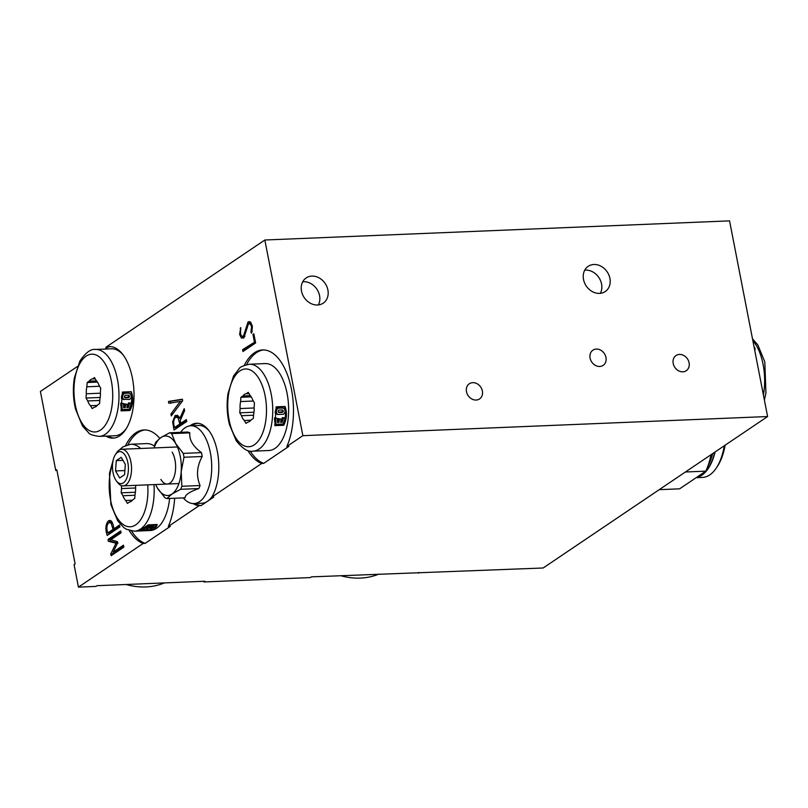 <?xml version="1.0" encoding="UTF-8"?>
<svg xmlns="http://www.w3.org/2000/svg" width="808" height="808" viewBox="0 0 808 808"><rect width="100%" height="100%" fill="white"/><g stroke="black" fill="none" stroke-linecap="round" stroke-linejoin="round"><path stroke-width="1.21" d="M767.6 416.534L302.869 435.674L264.842 240.006L729.563 220.867L767.6 416.534L543.158 567.994L311.454 576.861L310.393 577.579L203.959 581.962A96.172 79.83 56 0 0 204.535 581.265M77.376 366.519L40.4 391.466L55.772 470.529L56.823 469.812L75.114 563.873L74.053 564.59L78.437 587.133L95.91 586.406L96.96 585.699L205.01 581.245L203.959 581.962M418.443 573.135A96.172 79.83 56 0 0 419.019 572.438M129.189 530.472A57.247 28.421 87.6 0 0 143.147 543.461L78.437 587.133M125.684 445.38A57.247 28.421 87.6 0 1 144.066 429.947A57.247 28.421 87.6 0 1 159.772 438.37M174.669 498.243A57.247 28.421 87.6 0 1 168.286 526.493L170.276 526.412L145.127 543.38L143.147 543.461M193.122 503.576A41.218 20.463 87.6 0 0 199.212 505.626L168.286 526.493M189.92 425.856A41.218 20.463 87.6 0 1 196.597 423.261A41.218 20.463 87.6 0 1 217.201 450.844A41.218 20.463 87.6 0 1 211.736 497.173L213.726 497.092L201.192 505.545L199.212 505.626M247.763 450.46A57.247 28.421 87.6 0 0 261.721 463.449L211.736 497.173M244.258 365.368A57.247 28.421 87.6 0 1 262.63 349.935A57.247 28.421 87.6 0 1 290.284 383.992A57.247 28.421 87.6 0 1 286.86 446.481L288.84 446.4L263.701 463.358L261.721 463.449M302.869 435.674L286.86 446.481M264.842 240.006L105.848 347.299A45.793 22.735 87.6 0 1 109.343 346.602A45.793 22.735 87.6 0 1 133.946 391.425A45.793 22.735 87.6 0 1 113.11 438.118A45.793 22.735 87.6 0 1 105.929 436.118M108.353 541.289L107.989 539.502L120.695 530.937L121.069 532.825L110.797 539.754L117.362 541.623L117.604 542.895L113.201 552.086L123.462 545.168L123.846 547.147L111.14 555.712L110.797 553.904L115.998 543.188L108.353 541.289L110.343 541.209L109.979 539.421L107.989 539.502M119.917 526.897L107.212 535.472C105.151 529.078 105.535 524.23 108.373 520.908L109.737 520.413L111.494 521.231L113.16 524.705L113.948 528.785L119.544 525.008L119.917 526.897M174.023 430.048L172.649 421.786L175.154 415.484L177.699 415.383L179.77 418.514L184.224 408.606L184.608 410.656L180.224 420.514L180.77 423.341L186.345 419.584L186.719 421.483L174.023 430.048M180.164 401.455L168.832 403.303L168.468 401.455L182.386 399.202L182.679 400.718L171.276 415.928L170.912 414.029L180.164 401.455L182.154 401.374L180.133 404.121M254.368 341.713L252.944 334.401L253.843 333.795L255.631 342.956L242.966 351.51L242.602 349.652L255.379 341.673M240.703 327.583L240.531 333.845L241.713 336.269L243.43 336.158L247.995 322.049L249.218 321.604L250.632 322.19L252.399 326.22L251.904 332.239L251.298 333.199L250.955 331.431L251.611 326.775L250.349 323.968L248.5 323.786L243.875 337.885L241.4 338.057L239.633 334.492L240.703 327.583M311.888 276.094A15.221 12.635 -124 0 1 326.876 286.638A15.221 12.635 -124 0 1 323.21 303.162A15.221 12.635 -124 0 1 304.232 297.617A15.221 12.635 -124 0 1 306.181 277.932A15.221 12.635 -124 0 1 311.888 276.094M593.91 264.489A15.221 12.635 -124 0 1 608.889 275.023A15.221 12.635 -124 0 1 605.232 291.557A15.221 12.635 -124 0 1 586.244 286.002A15.221 12.635 -124 0 1 588.204 266.317A15.221 12.635 -124 0 1 593.91 264.489M472.741 382.659A9.161 7.605 -124 0 1 481.76 389.001A9.161 7.605 -124 0 1 479.548 398.94A9.161 7.605 -124 0 1 468.125 395.607A9.161 7.605 -124 0 1 469.307 383.76A9.161 7.605 -124 0 1 472.741 382.659M596.334 349.076A9.161 7.605 -124 0 1 605.354 355.419A9.161 7.605 -124 0 1 603.152 365.368A9.161 7.605 -124 0 1 591.729 362.024A9.161 7.605 -124 0 1 592.9 350.177A9.161 7.605 -124 0 1 596.334 349.076M679.457 354.419A9.161 7.605 -124 0 1 688.466 360.762A9.161 7.605 -124 0 1 686.265 370.71A9.161 7.605 -124 0 1 674.842 367.367A9.161 7.605 -124 0 1 676.023 355.53A9.161 7.605 -124 0 1 679.457 354.419M105.09 349.066L107.838 347.218L105.848 347.299M107.908 436.037A45.793 22.735 -92.4 0 0 114.1 438.037M110.343 346.602A45.793 22.735 -92.4 0 0 107.838 347.218M145.056 429.947A57.247 28.421 -92.4 0 0 128.018 444.622M131.573 531.038A57.247 28.421 -92.4 0 0 145.127 543.38M197.586 423.261A41.218 20.463 -92.4 0 0 191.951 425.735M195.152 503.525A41.218 20.463 -92.4 0 0 201.192 505.545M263.63 349.925A57.247 28.421 -92.4 0 0 246.591 364.61M250.147 451.026A57.247 28.421 -92.4 0 0 263.701 463.358M109.979 539.421L120.917 532.048M123.685 546.279L115.191 552.005L113.201 552.086M112.918 554.52L112.777 553.823L110.797 553.904M112.777 553.823L113.625 552.076M117.493 543.117L115.998 543.188M117.978 543.097L110.343 541.209M108.979 534.28L108.716 532.927M113.049 529.391L115.029 529.311L109.726 532.886L107.747 532.967L113.049 529.391L111.05 522.917L108.727 522.756L110.696 520.625M119.766 526.119L115.938 528.705L113.948 528.785M115.029 529.311L114.918 528.745M112.352 522.392L111.615 522.301M108.727 522.756C106.656 525.008 106.333 528.412 107.747 532.967M181.133 418.463L179.77 418.514M186.567 420.695L182.76 423.261L180.77 423.341M174.558 427.533L179.851 423.968L177.841 417.484L175.508 417.342C173.437 419.604 173.124 422.998 174.558 427.533L176.538 427.452L181.83 423.887L179.851 423.968M181.83 423.887L181.719 423.301M180.871 419.059L180.638 418.483M179.174 416.979L178.417 416.888M175.791 428.846L175.528 427.493M175.477 417.372L177.406 415.241M170.821 403.222L170.448 401.374L168.468 401.455M170.448 401.374L182.426 399.435M172.761 413.959L170.912 414.029M253.954 334.361L252.944 334.401M244.733 350.308L244.592 349.571L242.602 349.652M244.592 349.571L255.48 342.218M242.521 336.512L244.965 336.33M248.874 323.584L250.177 321.847M252.177 331.381L250.955 331.431M243.561 338.077L242.249 336.502M240.834 328.24L240.208 328.27M600.354 293.324A15.221 12.635 56 0 0 601.576 284.022A15.221 12.635 56 0 0 585.568 270.114A15.221 12.635 56 0 0 584.74 270.175M318.342 304.939A15.221 12.635 56 0 0 319.564 295.627A15.221 12.635 56 0 0 303.555 281.719A15.221 12.635 56 0 0 302.717 281.79M134.987 495.233L122.917 495.738A14.201 7.05 -92.4 0 0 125.715 500.506L127.412 503.404L129.431 502.041A14.201 7.05 -92.4 0 0 132.734 499.809L134.744 498.455L135.057 494.193A14.201 7.05 -92.4 0 0 135.572 487.194L135.704 485.356M125.715 500.506L132.411 500.223M121.513 485.628A14.201 7.05 -92.4 0 0 121.523 488.567L135.603 487.992M154.358 446.087A43.511 21.604 -92.4 0 0 146.612 443.592L130.724 444.249L123.089 446.753L119.17 450.086M113.393 459.267L109.444 473.448L110.888 504.626L117.746 520.908L123.806 527.584L126.472 529.311L134.31 531.189L150.197 530.533A43.511 21.604 -92.4 0 0 169.619 498.455M148.288 524.857L157.186 524.493C156.489 527.765 153.53 529.765 148.298 530.492L139.39 530.866L148.288 524.857M142.885 529.452L144.561 529.381L143.117 530.331L144.652 530.27A43.511 21.604 -92.4 0 0 146.309 529.543L147.975 529.472A43.511 21.604 87.6 0 1 146.319 530.2L152.298 529.068L148.147 530.371L140.925 530.674L142.885 529.452L142.763 528.796M145.753 526.685L145.894 527.402L149.783 525.473L154.53 525.281L155.53 525.897L154.853 527.028L152.207 527.947L146.541 528.18L145.894 527.402L146.541 528.18M155.338 524.574L155.53 525.897M149.783 526.351C148.046 526.776 147.682 527.129 148.692 527.402L151.783 527.27C153.53 526.887 153.894 526.533 152.874 526.23L149.783 526.351M148.056 527.19L148.692 527.402L148.551 526.685M153.51 526.462L152.874 526.23M147.743 529.594L147.854 530.139M147.763 528.402A24.179 6.141 169 0 0 148.389 528.099M150.409 528.018L150.621 529.139M152.086 527.947L152.298 529.068M140.804 530.068L140.925 530.674M155.479 525.291A27.482 6.979 169 0 0 156.257 524.533M144.41 528.594L145.521 527.836M144.248 527.765L144.561 529.381M144.491 529.432L144.652 530.27M146.036 528.149L146.309 529.543M147.713 528.129L147.975 529.472M122.917 495.738L121.21 492.829L121.523 488.567M121.21 492.829L135.391 492.254M754.005 346.622A7.696 4.555 -157.5 0 1 755.076 349.783M253.55 415.221L241.481 415.716A14.201 7.05 -92.4 0 0 244.279 420.483L245.986 423.382L247.995 422.029A14.201 7.05 -92.4 0 0 251.308 419.796L253.318 418.433L253.631 414.181A14.201 7.05 -92.4 0 0 254.136 407.181L254.449 402.919L252.752 400.021A14.201 7.05 -92.4 0 0 249.955 395.253L248.248 392.345L246.238 393.708A14.201 7.05 -92.4 0 0 242.925 395.94L250.308 395.637M244.279 420.483L250.975 420.211M253.348 401.031L240.602 401.556A14.201 7.05 -92.4 0 0 240.097 408.555L254.177 407.979M248.975 393.597L246.238 393.708M252.874 451.177L268.771 450.521A43.511 21.604 -92.4 0 0 288.628 411.08A43.511 21.604 -92.4 0 0 270.084 364.489A43.511 21.604 -92.4 0 0 265.186 363.58L249.298 364.236C243.147 365.671 239.774 367.145 239.168 368.66L233.552 375.993L228.018 393.435C226.472 403.95 226.957 414.342 229.462 424.614L236.31 440.885C242.814 448.894 248.339 452.318 252.874 451.177A43.511 21.604 -92.4 0 0 272.74 411.737A43.511 21.604 -92.4 0 0 254.197 365.145A43.511 21.604 -92.4 0 0 249.298 364.236M276.174 406.828L285.072 406.464C287.325 412.939 286.86 419.211 283.699 425.281L274.801 425.644L276.174 406.828M275.609 418.342L277.275 418.271L277.417 422.463L278.952 422.392A43.511 21.604 -92.4 0 0 279.376 419.11L281.053 419.039A43.511 21.604 87.6 0 1 280.618 422.332L282.154 422.261L283.345 418.019L285.012 417.958L283.103 424.028L275.881 424.321L275.609 418.342L274.548 417.908L277.275 418.271M277.75 414.504L276.104 413.959A1.919 1.626 -67.5 0 1 275.215 411.949A26.109 22.079 -67.5 0 1 275.902 409.323A1.919 1.626 -67.5 0 1 277.619 407.868L283.032 407.949L284.669 409.323L285.143 411.989L283.416 414.272L277.75 414.504L276.185 412.353L276.71 409.656L278.295 408.151L283.648 408.07M279.144 410.06C277.76 410.949 277.75 411.777 279.103 412.545L282.204 412.413C283.598 411.535 283.618 410.706 282.245 409.939L279.144 410.06M278.316 412.12L281.214 411.999A1.232 1.05 112.5 0 0 282.154 409.939M280.679 421.938L282.154 422.261M281.315 421.917A24.179 20.453 112.5 0 0 282.285 417.584L283.345 418.019M282.285 417.584L285.012 417.958M274.548 417.908A26.109 22.079 -67.5 0 0 275.195 424.038L275.881 424.321M282.356 407.666A1.919 1.626 -67.5 0 1 282.951 407.777L283.648 408.06M274.76 425.402L283.164 425.059A27.482 23.24 112.5 0 0 284.598 406.485M277.386 422.079L278.114 422.049L278.356 418.685L281.053 419.039M278.114 422.049L278.952 422.392M278.356 418.685L279.376 419.11M283.164 425.059L283.699 425.281M240.602 401.556L240.915 397.294L242.925 395.94M240.915 397.294L251.238 396.869M241.481 415.716L239.784 412.817L240.097 408.555M239.784 412.817L253.964 412.231M154.116 447.925A29.765 14.776 87.6 0 1 161.024 437.481A29.765 14.776 87.6 0 1 175.689 443.572A29.765 14.776 87.6 0 1 181.184 471.832A29.765 14.776 87.6 0 1 172.003 494.011A29.765 14.776 87.6 0 1 157.338 487.921A29.765 14.776 87.6 0 1 155.631 484.527M172.154 452.106A18.321 9.1 87.6 0 1 175.417 462.893A18.321 9.1 87.6 0 1 175.619 467.862A18.321 9.1 87.6 0 1 170.276 482.861A18.321 9.1 87.6 0 1 160.873 479.397M183.234 453.389L201.444 452.631C192.88 446.248 189.011 439.653 189.85 432.866L171.629 433.613L175.689 443.572L183.234 453.389A33.259 16.514 87.6 0 1 183.982 457.247L181.184 471.832L181.871 486.275A33.259 16.514 87.6 0 1 180.618 489.305L172.003 494.011L166.892 498.566A33.259 16.514 87.6 0 1 164.893 497.738L157.338 487.921L155.58 484.537M154.651 445.077A33.259 16.514 87.6 0 1 155.914 442.047L161.024 437.481L169.629 432.785A33.259 16.514 87.6 0 1 171.629 433.613M189.85 432.866A33.259 16.514 87.6 0 0 187.84 432.038L169.629 432.785M181.871 486.275L200.081 485.527A33.259 16.514 87.6 0 1 198.829 488.557C189.547 491.84 184.971 494.93 185.113 497.819L166.892 498.566M198.829 488.557L180.618 489.305M200.081 485.527C196.081 476.053 196.788 466.378 202.202 456.5L183.982 457.247M201.444 452.631A33.259 16.514 87.6 0 1 202.202 456.5M180.497 432.341L181.659 430.947A38.925 19.331 87.6 0 1 190.728 425.786A38.925 19.331 87.6 0 1 209.858 450.298A38.925 19.331 87.6 0 1 193.93 503.576A38.925 19.331 87.6 0 1 184.466 499.192L183.194 497.9M190.728 425.786L198.677 425.462A38.925 19.331 87.6 0 1 209.302 431.129M212.009 496.728A38.925 19.331 87.6 0 1 201.879 503.253L193.93 503.576M121.19 457.298L116.302 460.6L115.544 470.943L119.685 477.993L124.573 474.69L125.331 464.348L121.19 457.298M122.968 460.328L116.302 460.6M124.876 470.559L115.544 470.943M115.352 454.692L116.605 452.763A18.321 9.1 87.6 0 1 121.675 449.258A18.321 9.1 87.6 0 1 131.512 467.186A18.321 9.1 87.6 0 1 123.18 485.871A18.321 9.1 87.6 0 1 117.847 482.79L116.433 480.972A16.029 7.959 87.6 0 1 113.029 472.65A16.029 7.959 87.6 0 1 115.352 454.692A16.029 7.959 87.6 0 1 125.947 456.762A16.029 7.959 87.6 0 1 126.816 478.043A16.029 7.959 87.6 0 1 116.433 480.972M121.846 403.566L123.513 403.505L123.654 407.686L125.19 407.626A43.511 21.604 -92.4 0 0 125.614 404.343L127.29 404.273A43.511 21.604 87.6 0 1 126.866 407.555L128.401 407.495L129.583 403.253L131.249 403.182L129.341 409.252L122.119 409.555L121.846 403.566L120.796 403.131L123.513 403.505M123.988 399.728L122.422 397.587L122.947 394.88L124.533 393.375L129.189 393.001A1.919 1.626 -67.5 0 0 128.593 392.9L130.906 394.556L131.381 397.213L129.654 399.495L122.341 399.192A1.919 1.626 -67.5 0 1 121.453 397.183A26.109 22.079 -67.5 0 1 122.139 394.546A1.919 1.626 -67.5 0 1 123.856 393.092L128.593 392.9M128.482 395.163L125.381 395.294C124.008 396.173 123.988 397.001 125.351 397.768L128.442 397.637C129.846 396.758 129.856 395.93 128.482 395.163L128.866 395.243M124.553 397.354L127.462 397.233A1.232 1.05 112.5 0 0 128.391 395.163M126.917 407.171L128.401 407.495M127.553 407.141A24.179 20.453 112.5 0 0 128.533 402.818L129.583 403.253M128.533 402.818L131.249 403.182M120.796 403.131A26.109 22.079 -67.5 0 0 121.442 409.272L122.119 409.555M120.998 410.626L129.401 410.282A27.482 23.24 112.5 0 0 130.835 391.708M123.624 407.303L124.351 407.272L124.594 403.919L127.29 404.273M124.351 407.272L125.19 407.626M124.594 403.919L125.614 404.343M129.936 410.504L121.038 410.878L122.412 392.062L131.31 391.688C133.562 398.162 133.108 404.434 129.936 410.504L129.401 410.282M99.586 386.264L86.84 386.79L87.153 382.527L89.163 381.164L96.546 380.861M87.153 382.527L97.475 382.103M99.788 400.445L87.718 400.95L86.022 398.041L86.335 393.789L100.414 393.203M86.022 398.041L100.202 397.465M95.213 378.821L92.476 378.932L94.486 377.578L96.192 380.477A14.201 7.05 87.6 0 1 98.99 385.244L100.687 388.143L100.374 392.405A14.201 7.05 87.6 0 1 99.869 399.404L99.556 403.667L97.546 405.02A14.201 7.05 87.6 0 1 94.233 407.252L92.223 408.616L90.516 405.717L97.213 405.434M90.516 405.717A14.201 7.05 87.6 0 1 87.718 400.95M86.335 393.789A14.201 7.05 87.6 0 1 86.84 386.79M89.163 381.164A14.201 7.05 87.6 0 1 92.476 378.932M95.536 349.46A43.511 21.604 87.6 0 1 100.434 350.369A43.511 21.604 87.6 0 1 118.978 396.96A43.511 21.604 87.6 0 1 99.121 436.401C92.87 435.472 89.385 434.28 88.658 432.825L82.456 425.978L75.508 409.05C73.104 398.697 72.73 388.305 74.387 377.861L79.871 361.075C85.698 352.561 90.92 348.692 95.536 349.46L111.423 348.804A43.511 21.604 87.6 0 1 116.322 349.712A43.511 21.604 87.6 0 1 123.392 355.237M126.402 428.351A43.511 21.604 87.6 0 1 115.009 435.744L99.121 436.401M482.376 391.022A9.161 7.605 -124 0 1 479.548 398.94A9.161 7.605 -124 0 1 466.489 391.678A9.161 7.605 -124 0 1 469.307 383.76A9.161 7.605 -124 0 1 482.376 391.022M605.97 357.449A9.161 7.605 -124 0 1 603.152 365.368A9.161 7.605 -124 0 1 590.082 358.106A9.161 7.605 -124 0 1 592.9 350.177A9.161 7.605 -124 0 1 605.97 357.449M689.093 362.792A9.161 7.605 -124 0 1 686.265 370.71A9.161 7.605 -124 0 1 673.195 363.449A9.161 7.605 -124 0 1 676.023 355.53A9.161 7.605 -124 0 1 689.093 362.792M164.357 582.922A73.275 60.822 -124 0 1 126.109 584.497M378.851 574.094A73.275 60.822 -124 0 1 340.602 575.66M685.416 471.993L705.818 471.155L679.629 488.83L659.227 489.668M705.818 471.155A61.832 30.694 -92.4 0 0 711.08 454.682M696.163 477.68L702.536 477.417A50.379 25.018 -92.4 0 0 716.454 467.781L717.716 465.852A48.086 23.876 -92.4 0 0 725.119 445.208M716.454 467.781A50.379 25.018 -92.4 0 0 724.281 445.774M696.365 477.538A50.379 25.018 -92.4 0 0 715.13 451.945M697.405 476.831A49.924 24.785 -92.4 0 0 705.748 471.205M705.859 471.084A49.924 24.785 -92.4 0 0 714.817 452.157M698.284 476.245A50.379 25.018 -92.4 0 0 701.324 474.195M708.05 465.62A50.379 25.018 -92.4 0 0 712.747 453.551M110.363 520.827L108.373 520.908M249.985 321.968L247.995 322.049M140.612 448.48A43.511 21.604 -92.4 0 0 130.724 444.249M134.31 531.189A43.511 21.604 -92.4 0 0 153.985 484.598M127.967 448.995A38.925 19.331 -92.4 0 0 125.927 449.086M112.585 463.883A38.925 19.331 -92.4 0 0 124.109 525.119A38.925 19.331 -92.4 0 0 147.733 484.861M151.591 526.281L151.783 527.27M147.42 525.483L147.571 526.22M149.652 524.806L149.783 525.473M154.399 524.604L154.53 525.281M752.834 340.592A43.511 21.604 87.6 0 1 763.419 395.001M249.894 369.791A38.925 19.331 -92.4 0 0 229.118 420.009A38.925 19.331 -92.4 0 0 262.337 433.805A38.925 19.331 -92.4 0 0 249.894 369.791M281.214 411.999L282.204 412.413M275.215 411.949L276.185 412.353M275.902 409.323L276.71 409.656M277.619 407.868L278.295 408.151M127.462 397.233L128.442 397.637M121.453 397.183L122.422 397.587M122.139 394.546L122.947 394.88M123.856 393.092L124.533 393.375M96.132 355.015A38.925 19.331 87.6 0 1 108.575 419.029A38.925 19.331 87.6 0 1 75.356 405.242A38.925 19.331 87.6 0 1 96.132 355.015M109.757 522.382L111.746 522.301M176.578 416.958L178.568 416.877M249.319 323.493L251.308 323.412M145.531 527.887L145.349 526.978M752.49 338.784L757.854 344.966L764.812 361.893L765.933 393.082L764.388 400.031M177.396 446.965L121.675 449.258M178.911 483.568L123.18 485.871"/></g></svg>
